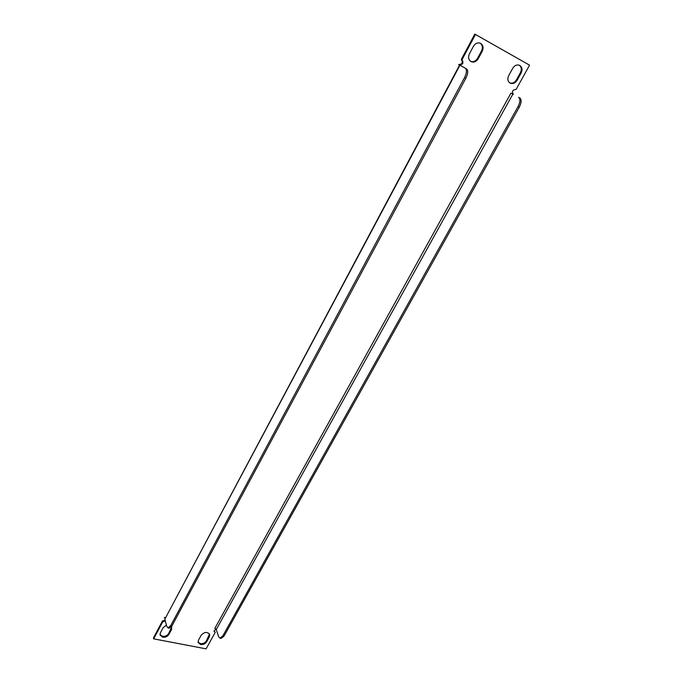 <?xml version="1.0" encoding="UTF-8"?>
<svg xmlns="http://www.w3.org/2000/svg" width="683" height="683" viewBox="0 0 683 683"><rect width="100%" height="100%" fill="white"/><g stroke="black" fill="none" stroke-linecap="round" stroke-linejoin="round"><path stroke-width="1.02" d="M198.036 642.054L200.358 643.625C202.953 643.89 204.96 642.993 206.368 640.927L209.544 634.029M198.446 640.21L198.121 642.507L200.623 644.504C203.218 644.769 205.224 643.873 206.642 641.807L209.399 636.812L209.724 634.447C207.308 631.562 204.465 631.809 201.203 635.19L198.446 640.21M159.984 634.55L162.494 636.317C165.184 636.599 167.233 635.685 168.641 633.576L171.783 626.67M166.439 625.116L163.117 627.686L160.377 632.817L160.053 635.011L162.725 637.213C165.414 637.487 167.463 636.573 168.88 634.464L171.621 629.359L171.638 626.405M510.081 83.095C507.7 81.379 507.23 78.895 508.69 75.634L512.745 68.257C514.632 65.363 516.92 64.39 519.601 65.346C522.145 67.036 522.666 69.581 521.155 72.97L517.108 80.295C515.17 83.224 512.848 84.171 510.141 83.121L510.081 83.095M470.988 61.572C468.487 59.788 467.957 57.21 469.4 53.855L473.456 46.265C475.351 43.294 477.69 42.303 480.482 43.294C483.163 45.052 483.752 47.682 482.258 51.191L478.202 58.729C476.256 61.743 473.874 62.699 471.057 61.607L470.988 61.572M465.243 68.146L459.608 65.064L164.851 619.165L166.746 626.268L168.027 627.925L170.767 625.534L464.534 77.631C466.805 72.885 467.044 69.726 465.243 68.146L459.266 64.885C462.946 64.689 463.851 62.981 461.998 59.754L475.462 34.474L529.556 65.158L516.1 89.439C512.574 89.669 511.669 91.317 513.368 94.365L510.978 93.067L214.821 628.411L216.272 629.521L512.873 94.1L510.978 93.067M165.337 617.594L164.381 617.406L164.91 618.397M459.266 64.885L458.609 64.526C462.28 64.33 463.194 62.623 461.341 59.404L474.779 34.15L475.462 34.474M165.346 621.009L162.742 621.803L153.666 638.844L153.444 637.948L162.511 620.915L162.742 621.803M215.879 628.958L214.069 631.357L215.265 632.296L206.087 648.85L153.666 638.844M165.107 620.13L162.511 620.915M215.265 632.296L214.018 630.887M519.234 65.192C521.479 66.977 521.88 69.453 520.437 72.611L516.391 79.928C514.615 82.686 512.412 83.685 509.8 82.916M480.132 43.14C482.531 44.993 483.009 47.562 481.566 50.849L477.528 58.379C475.718 61.231 473.456 62.247 470.724 61.419M461.998 59.754L461.341 59.404M466.523 68.846C468.325 70.426 468.086 73.585 465.815 78.323L464.534 77.631M170.767 625.534L172.005 625.782L465.815 78.323M172.005 625.782L169.264 628.164L168.027 627.925M519.772 97.857C521.71 99.496 521.547 102.604 519.293 107.171L224.007 636.121L221.147 638.409L219.969 638.178L218.551 636.53L216.272 629.521M519.293 107.171L518.081 106.522L222.829 635.89L224.007 636.121M518.081 106.522C520.344 101.946 520.506 98.839 518.568 97.208M219.969 638.178L222.829 635.89M482.258 51.191L481.566 50.849M478.202 58.729L477.528 58.379M521.155 72.97L520.437 72.611M517.108 80.295L516.391 79.928M168.88 634.464L168.641 633.576M171.621 629.359L171.382 628.48M206.642 641.807L206.368 640.927M209.399 636.812L209.126 635.933M164.851 619.165L459.924 65.244"/></g></svg>
